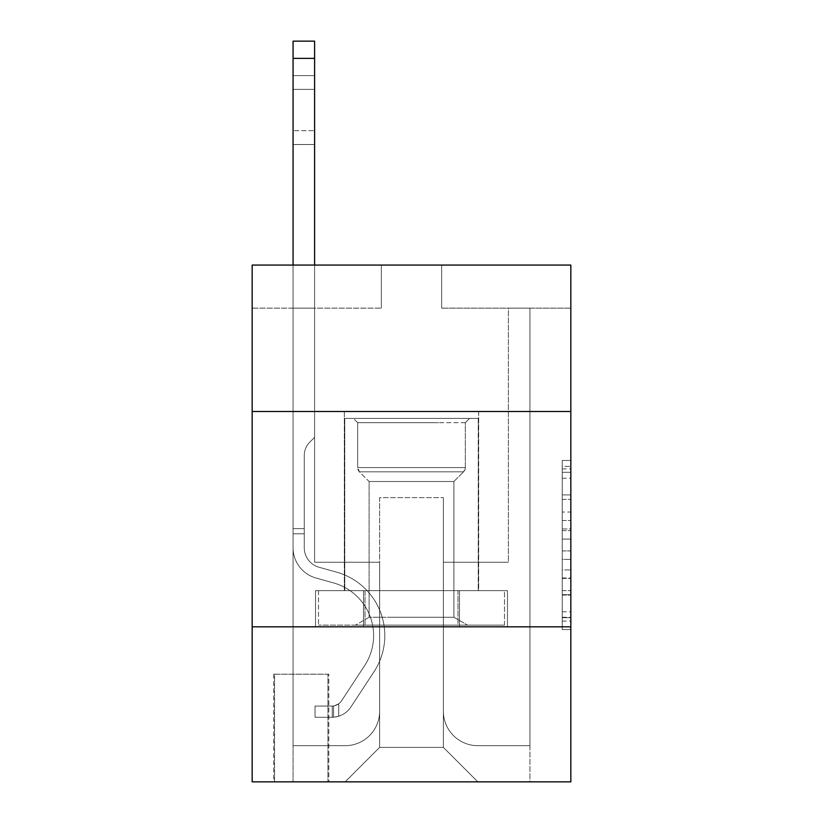 <?xml version="1.0" encoding="UTF-8"?>
<svg xmlns="http://www.w3.org/2000/svg" width="823" height="823" viewBox="0 0 823 823"><rect width="100%" height="100%" fill="white"/><g stroke="black" fill="none" stroke-linecap="round" stroke-linejoin="round"><path stroke-width="0.62" stroke-dasharray="4.12 3.09" d="M562.222 512.029L562.222 539.086L570.833 539.086L570.833 621.087L570.833 468.915L570.833 539.086L562.222 539.086L562.222 466.374L562.222 629.544L562.222 460.458L562.222 617.703L570.833 617.703L562.222 617.703L570.833 617.703L562.222 617.703L562.222 590.647L562.222 629.544L570.833 629.544L570.833 460.458L570.833 617.281L570.833 550.916L562.222 550.916L570.833 550.916L570.833 590.647L570.833 472.289L562.222 472.289L570.833 472.289L570.833 629.544L570.833 468.915L570.833 629.544L562.222 629.544L562.222 460.458L570.833 460.458L570.833 468.915L570.833 460.458L570.833 468.915L570.833 460.458L570.833 466.374L570.833 460.458L562.222 460.458L562.222 472.289L570.833 472.289L562.222 472.289L562.222 512.029L570.833 512.029M478.677 411.5L478.677 590.647L344.323 590.647L478.677 590.647L344.323 590.647L478.677 590.647L478.677 411.5L344.323 411.5L344.323 590.647L344.323 411.5L478.677 411.5M328.819 674.191L273.699 674.191L328.819 674.191L328.819 781.85L273.699 781.85L328.819 781.85M273.699 674.191L273.699 781.85M570.833 528.932L570.833 520.486L570.833 528.932L562.222 528.932L562.222 494.911L562.222 595.091L562.222 569.938L570.833 569.938L562.222 569.938L562.222 629.544L570.833 629.544L562.222 629.544L570.833 629.544L562.222 629.544L562.222 460.458L570.833 460.458L562.222 460.458L570.833 460.458L562.222 460.458L562.222 528.932L570.833 528.932M570.833 626.817L570.833 781.85L252.167 781.85L252.167 626.817L570.833 626.817L570.833 265.078L441.642 265.078L570.833 265.078L570.833 308.141L570.833 265.078L252.167 265.078L381.358 265.078L252.167 265.078L252.167 308.141L381.358 308.141L252.167 308.141L252.167 265.078L252.167 411.5L570.833 411.5L252.167 411.5L252.167 626.817L570.833 626.817L252.167 626.817M570.833 308.141L441.642 308.141L570.833 308.141M508.398 308.141L529.93 308.141L508.398 308.141L529.93 308.141L508.398 308.141L529.93 308.141L508.398 308.141L529.93 308.141L508.398 308.141L529.93 308.141L508.398 308.141L529.93 308.141L508.398 308.141L529.93 308.141L508.398 308.141L529.93 308.141L508.398 308.141L529.93 308.141L508.398 308.141L529.93 308.141L508.398 308.141L529.93 308.141L508.398 308.141L529.93 308.141L508.398 308.141L529.93 308.141L508.398 308.141L529.93 308.141L508.398 308.141L529.93 308.141L508.398 308.141L529.93 308.141L508.398 308.141L508.398 562.222L443.371 562.222L443.371 747.397L379.629 747.397L443.371 747.397L477.824 781.85L529.93 781.85L529.93 308.141L529.93 781.85L345.176 781.85L477.824 781.85L443.371 747.397L477.824 781.85L443.371 747.397L443.371 497.627L443.371 711.226A34.453 34.453 0 0 0 477.824 745.679L529.93 745.679L529.93 308.141L529.93 745.679L529.93 308.141L529.93 745.679L529.93 308.141L529.93 745.679L529.93 308.141L529.93 745.679L529.93 308.141L529.93 745.679L529.93 308.141L529.93 745.679L529.93 308.141L529.93 745.679L529.93 308.141L529.93 745.679L529.93 308.141L529.93 745.679L529.93 308.141L529.93 745.679L529.93 308.141L529.93 745.679L529.93 308.141L529.93 745.679L529.93 308.141L529.93 745.679L529.93 308.141L529.93 745.679L477.824 745.679A34.453 34.453 0 0 1 443.371 711.226A34.453 34.453 0 0 0 477.824 745.679A34.453 34.453 0 0 1 443.371 711.226A34.453 34.453 0 0 0 477.824 745.679A34.453 34.453 0 0 1 443.371 711.226A34.453 34.453 0 0 0 477.824 745.679A34.453 34.453 0 0 1 443.371 711.226A34.453 34.453 0 0 0 477.824 745.679A34.453 34.453 0 0 1 443.371 711.226A34.453 34.453 0 0 0 477.824 745.679A34.453 34.453 0 0 1 443.371 711.226A34.453 34.453 0 0 0 477.824 745.679A34.453 34.453 0 0 1 443.371 711.226A34.453 34.453 0 0 0 477.824 745.679A34.453 34.453 0 0 1 443.371 711.226A34.453 34.453 0 0 0 477.824 745.679A34.453 34.453 0 0 1 443.371 711.226A34.453 34.453 0 0 0 477.824 745.679A34.453 34.453 0 0 1 443.371 711.226A34.453 34.453 0 0 0 477.824 745.679A34.453 34.453 0 0 1 443.371 711.226A34.453 34.453 0 0 0 477.824 745.679A34.453 34.453 0 0 1 443.371 711.226A34.453 34.453 0 0 0 477.824 745.679A34.453 34.453 0 0 1 443.371 711.226A34.453 34.453 0 0 0 477.824 745.679A34.453 34.453 0 0 1 443.371 711.226A34.453 34.453 0 0 0 477.824 745.679A34.453 34.453 0 0 1 443.371 711.226L443.371 562.222L443.371 711.226L443.371 562.222L443.371 711.226L443.371 562.222L443.371 711.226L443.371 562.222L443.371 711.226L443.371 562.222L443.371 711.226L443.371 562.222L443.371 711.226L443.371 562.222L443.371 711.226L443.371 562.222L443.371 711.226L443.371 562.222L443.371 711.226L443.371 562.222L443.371 711.226L443.371 562.222L443.371 711.226L443.371 562.222L443.371 711.226L443.371 562.222L443.371 711.226L443.371 562.222L443.371 711.226L443.371 562.222L508.398 562.222L443.371 562.222L508.398 562.222L443.371 562.222L508.398 562.222L443.371 562.222L508.398 562.222L443.371 562.222L508.398 562.222L443.371 562.222L508.398 562.222L443.371 562.222L508.398 562.222L443.371 562.222L508.398 562.222L443.371 562.222L508.398 562.222L443.371 562.222L508.398 562.222L443.371 562.222L508.398 562.222L443.371 562.222L508.398 562.222L443.371 562.222L508.398 562.222L443.371 562.222L508.398 562.222L443.371 562.222L508.398 562.222L443.371 562.222L508.398 562.222L508.398 308.141M293.07 308.141L314.602 308.141L293.07 308.141L314.602 308.141L293.07 308.141L314.602 308.141L293.07 308.141L314.602 308.141L293.07 308.141L314.602 308.141L293.07 308.141L314.602 308.141L293.07 308.141L314.602 308.141L293.07 308.141L314.602 308.141L293.07 308.141L314.602 308.141L293.07 308.141L314.602 308.141L293.07 308.141L314.602 308.141L293.07 308.141L314.602 308.141L293.07 308.141L314.602 308.141L293.07 308.141L314.602 308.141L293.07 308.141L314.602 308.141L293.07 308.141L314.602 308.141L293.07 308.141L293.07 781.85L345.176 781.85L379.629 747.397L379.629 562.222L314.602 562.222L314.602 308.141L314.602 562.222L314.602 308.141L314.602 562.222L314.602 308.141L314.602 562.222L314.602 308.141L314.602 562.222L314.602 308.141L314.602 562.222L314.602 308.141L314.602 562.222L314.602 308.141L314.602 562.222L314.602 308.141L314.602 562.222L314.602 308.141L314.602 562.222L314.602 308.141L314.602 562.222L314.602 308.141L314.602 562.222L314.602 308.141L314.602 562.222L314.602 308.141L314.602 562.222L314.602 308.141L314.602 562.222L314.602 308.141L314.602 562.222L314.602 308.141L314.602 562.222L379.629 562.222L314.602 562.222L379.629 562.222L314.602 562.222L379.629 562.222L314.602 562.222L379.629 562.222L314.602 562.222L379.629 562.222L314.602 562.222L379.629 562.222L314.602 562.222L379.629 562.222L314.602 562.222L379.629 562.222L314.602 562.222L379.629 562.222L314.602 562.222L379.629 562.222L314.602 562.222L379.629 562.222L314.602 562.222L379.629 562.222L314.602 562.222L379.629 562.222L314.602 562.222L379.629 562.222L314.602 562.222L379.629 562.222L314.602 562.222L379.629 562.222L379.629 747.397L345.176 781.85L379.629 747.397L345.176 781.85L293.07 781.85L293.07 308.141L293.07 745.679L345.176 745.679A34.453 34.453 0 0 0 379.629 711.226L379.629 562.222L379.629 711.226A34.453 34.453 0 0 1 345.176 745.679A34.453 34.453 0 0 0 379.629 711.226A34.453 34.453 0 0 1 345.176 745.679A34.453 34.453 0 0 0 379.629 711.226A34.453 34.453 0 0 1 345.176 745.679A34.453 34.453 0 0 0 379.629 711.226A34.453 34.453 0 0 1 345.176 745.679A34.453 34.453 0 0 0 379.629 711.226A34.453 34.453 0 0 1 345.176 745.679A34.453 34.453 0 0 0 379.629 711.226A34.453 34.453 0 0 1 345.176 745.679A34.453 34.453 0 0 0 379.629 711.226A34.453 34.453 0 0 1 345.176 745.679A34.453 34.453 0 0 0 379.629 711.226A34.453 34.453 0 0 1 345.176 745.679A34.453 34.453 0 0 0 379.629 711.226A34.453 34.453 0 0 1 345.176 745.679A34.453 34.453 0 0 0 379.629 711.226A34.453 34.453 0 0 1 345.176 745.679A34.453 34.453 0 0 0 379.629 711.226A34.453 34.453 0 0 1 345.176 745.679A34.453 34.453 0 0 0 379.629 711.226A34.453 34.453 0 0 1 345.176 745.679A34.453 34.453 0 0 0 379.629 711.226A34.453 34.453 0 0 1 345.176 745.679A34.453 34.453 0 0 0 379.629 711.226A34.453 34.453 0 0 1 345.176 745.679A34.453 34.453 0 0 0 379.629 711.226A34.453 34.453 0 0 1 345.176 745.679L293.07 745.679L345.176 745.679L293.07 745.679L345.176 745.679L293.07 745.679L345.176 745.679L293.07 745.679L345.176 745.679L293.07 745.679L345.176 745.679L293.07 745.679L345.176 745.679L293.07 745.679L345.176 745.679L293.07 745.679L345.176 745.679L293.07 745.679L345.176 745.679L293.07 745.679L345.176 745.679L293.07 745.679L345.176 745.679L293.07 745.679L345.176 745.679L293.07 745.679L345.176 745.679L293.07 745.679L345.176 745.679L293.07 745.679L293.07 308.141M274.553 781.85L327.955 781.85L274.553 781.85L274.553 674.191L327.955 674.191L327.955 781.85L327.955 674.191L274.553 674.191L274.553 781.85M379.629 497.627L379.629 747.397L379.629 497.627L443.371 497.627L379.629 497.627M441.642 308.141L441.642 265.078L441.642 308.141M381.358 308.141L381.358 265.078L381.358 308.141M507.472 626.817L315.528 626.817L507.472 626.817L507.472 590.647L315.528 590.647L459.481 590.647L459.481 626.817L459.481 590.647L363.519 590.647L363.519 626.817L363.519 590.647L315.528 590.647L315.528 626.817L315.528 590.647L507.472 590.647L507.472 626.817M570.833 411.5L252.167 411.5M363.519 590.647L363.519 626.817L363.519 590.647M459.481 590.647L459.481 626.817L459.481 590.647M562.222 539.086L570.833 539.086L562.222 539.086M562.222 466.374L562.222 460.458L562.222 466.374L570.833 466.374L562.222 466.374M562.222 594.669L562.222 559.373L562.222 594.669L570.833 594.669L562.222 594.669M562.222 559.373L562.222 550.916L570.833 550.916L562.222 550.916L562.222 559.373L570.833 559.373L562.222 559.373M562.222 494.911L562.222 472.289L562.222 494.911L570.833 494.911L562.222 494.911M562.222 460.458L570.833 460.458L562.222 460.458L562.222 468.915L562.222 460.458L570.833 460.458M562.222 629.544L570.833 629.544L562.222 629.544L562.222 621.087L562.222 629.544M293.07 265.078L293.07 547.768A31.439 31.439 170.9 0 0 316.073 578.044A31.439 31.439 170.9 0 1 293.07 547.768A31.439 31.439 170.9 0 0 316.073 578.044A31.439 31.439 170.9 0 1 293.07 547.768A31.439 31.439 170.9 0 0 316.073 578.044A31.439 31.439 170.9 0 1 293.07 547.768A31.439 31.439 170.9 0 0 316.073 578.044A31.439 31.439 170.9 0 1 293.07 547.768A31.439 31.439 170.9 0 0 316.073 578.044A31.439 31.439 170.9 0 1 293.07 547.768A31.439 31.439 170.9 0 0 316.073 578.044A31.439 31.439 170.9 0 1 293.07 547.768A31.439 31.439 170.9 0 0 316.073 578.044A31.439 31.439 170.9 0 1 293.07 547.768A31.439 31.439 170.9 0 0 316.073 578.044A31.439 31.439 170.9 0 1 293.07 547.768A31.439 31.439 170.9 0 0 316.073 578.044A31.439 31.439 170.9 0 1 293.07 547.768A31.439 31.439 170.9 0 0 316.073 578.044A31.439 31.439 170.9 0 1 293.07 547.768A31.439 31.439 170.9 0 0 316.073 578.044A31.439 31.439 170.9 0 1 293.07 547.768A31.439 31.439 170.9 0 0 316.073 578.044A31.439 31.439 170.9 0 1 293.07 547.768A31.439 31.439 170.9 0 0 316.073 578.044A31.439 31.439 170.9 0 1 293.07 547.768A31.439 31.439 170.9 0 0 316.073 578.044A31.439 31.439 170.9 0 1 293.07 547.768A31.439 31.439 170.9 0 0 316.073 578.044A31.439 31.439 170.9 0 1 293.07 547.768A31.439 31.439 170.9 0 0 316.073 578.044A31.439 31.439 170.9 0 1 293.07 547.768A31.439 31.439 -9.1 0 0 316.073 578.044L333.593 582.931A54.688 54.688 -9.1 0 1 364.64 665.612A54.688 54.688 -9.1 0 0 333.593 582.931A54.688 54.688 -9.1 0 1 364.64 665.612A54.688 54.688 -9.1 0 0 333.593 582.931L316.073 578.044L333.593 582.931A54.688 54.688 -9.1 0 1 364.64 665.612A54.688 54.688 -9.1 0 0 333.593 582.931L316.073 578.044L333.593 582.931A54.688 54.688 -9.1 0 1 364.64 665.612A54.688 54.688 -9.1 0 0 333.593 582.931A54.688 54.688 -9.1 0 1 364.64 665.612A54.688 54.688 -9.1 0 0 333.593 582.931L316.073 578.044L333.593 582.931A54.688 54.688 -9.1 0 1 364.64 665.612A54.688 54.688 -9.1 0 0 333.593 582.931L316.073 578.044L333.593 582.931A54.688 54.688 -9.1 0 1 364.64 665.612A54.688 54.688 -9.1 0 0 333.593 582.931A54.688 54.688 -9.1 0 1 364.64 665.612A54.688 54.688 -9.1 0 0 333.593 582.931L316.073 578.044L333.593 582.931A54.688 54.688 -9.1 0 1 364.64 665.612A54.688 54.688 -9.1 0 0 333.593 582.931L316.073 578.044L333.593 582.931A54.688 54.688 -9.1 0 1 364.64 665.612A54.688 54.688 -9.1 0 0 333.593 582.931A54.688 54.688 -9.1 0 1 364.64 665.612A54.688 54.688 -9.1 0 0 333.593 582.931L316.073 578.044L333.593 582.931A54.688 54.688 -9.1 0 1 364.64 665.612A54.688 54.688 -9.1 0 0 333.593 582.931L316.073 578.044L333.593 582.931A54.688 54.688 -9.1 0 1 364.64 665.612A54.688 54.688 -9.1 0 0 333.593 582.931A54.688 54.688 -9.1 0 1 364.64 665.612A54.688 54.688 -9.1 0 0 333.593 582.931L316.073 578.044L333.593 582.931A54.688 54.688 -9.1 0 1 364.64 665.612A54.688 54.688 -9.1 0 0 333.593 582.931L316.073 578.044L333.593 582.931A54.688 54.688 -9.1 0 1 364.64 665.612A54.688 54.688 -9.1 0 0 333.593 582.931A54.688 54.688 170.9 0 1 364.64 665.612L341.555 700.805L364.64 665.612A54.688 54.688 -9.1 0 0 333.593 582.931A54.688 54.688 170.9 0 1 364.64 665.612L341.555 700.805L364.64 665.612A54.688 54.688 -9.1 0 0 333.593 582.931L316.073 578.044L333.593 582.931A54.688 54.688 170.9 0 1 364.64 665.612L341.555 700.805L364.64 665.612A54.688 54.688 -9.1 0 0 333.593 582.931A54.688 54.688 170.9 0 1 364.64 665.612L341.555 700.805L364.64 665.612A54.688 54.688 -9.1 0 0 333.593 582.931A54.688 54.688 170.9 0 1 364.64 665.612L341.555 700.805L364.64 665.612A54.688 54.688 -9.1 0 0 333.593 582.931A54.688 54.688 170.9 0 1 364.64 665.612L341.555 700.805L364.64 665.612A54.688 54.688 -9.1 0 0 333.593 582.931A54.688 54.688 170.9 0 1 364.64 665.612L341.555 700.805L364.64 665.612A54.688 54.688 -9.1 0 0 333.593 582.931A54.688 54.688 170.9 0 1 364.64 665.612L341.555 700.805L364.64 665.612A54.688 54.688 -9.1 0 0 333.593 582.931A54.688 54.688 170.9 0 1 364.64 665.612L341.555 700.805L364.64 665.612A54.688 54.688 -9.1 0 0 333.593 582.931A54.688 54.688 170.9 0 1 364.64 665.612L341.555 700.805L364.64 665.612A54.688 54.688 -9.1 0 0 333.593 582.931A54.688 54.688 170.9 0 1 364.64 665.612L341.555 700.805A11.625 11.625 170.9 0 1 338.726 703.799C332.194 706.792 332.194 706.792 338.726 703.799C332.194 706.792 332.194 706.792 338.726 703.799A11.625 11.625 -9.1 0 0 341.555 700.805L364.64 665.612L341.555 700.805A11.625 11.625 -9.1 0 1 332.266 706.052A11.625 11.625 -9.1 0 0 341.555 700.805A11.625 11.625 170.9 0 1 338.726 703.799C332.194 706.792 332.194 706.792 338.726 703.799C332.194 706.792 332.194 706.792 338.726 703.799A11.625 11.625 -9.1 0 0 341.555 700.805L364.64 665.612L341.555 700.805A11.625 11.625 -9.1 0 1 332.266 706.052A11.625 11.625 -9.1 0 0 341.555 700.805A11.625 11.625 170.9 0 1 338.726 703.799C332.194 706.792 332.194 706.792 338.726 703.799C332.194 706.792 332.194 706.792 338.726 703.799A11.625 11.625 -9.1 0 0 341.555 700.805L364.64 665.612A54.688 54.688 -9.1 0 0 333.593 582.931A54.688 54.688 170.9 0 1 364.64 665.612L341.555 700.805A11.625 11.625 -9.1 0 1 332.266 706.052A11.625 11.625 -9.1 0 0 341.555 700.805A11.625 11.625 170.9 0 1 338.726 703.799C332.194 706.792 332.194 706.792 338.726 703.799C332.194 706.792 332.194 706.792 338.726 703.799A11.625 11.625 -9.1 0 0 341.555 700.805L364.64 665.612L341.555 700.805A11.625 11.625 -9.1 0 1 332.266 706.052A11.625 11.625 -9.1 0 0 341.555 700.805A11.625 11.625 170.9 0 1 338.726 703.799C332.194 706.792 332.194 706.792 338.726 703.799C332.194 706.792 332.194 706.792 338.726 703.799A11.625 11.625 -9.1 0 0 341.555 700.805L364.64 665.612L341.555 700.805A11.625 11.625 -9.1 0 1 332.266 706.052A11.625 11.625 -9.1 0 0 341.555 700.805A11.625 11.625 170.9 0 1 338.726 703.799C332.194 706.792 332.194 706.792 338.726 703.799C332.194 706.792 332.194 706.792 338.726 703.799A11.625 11.625 -9.1 0 0 341.555 700.805L364.64 665.612A54.688 54.688 -9.1 0 0 333.593 582.931A54.688 54.688 170.9 0 1 364.64 665.612L341.555 700.805A11.625 11.625 -9.1 0 1 332.266 706.052A11.625 11.625 -9.1 0 0 341.555 700.805A11.625 11.625 170.9 0 1 338.726 703.799C332.194 706.792 332.194 706.792 338.726 703.799C332.194 706.792 332.194 706.792 338.726 703.799A11.625 11.625 -9.1 0 0 341.555 700.805L364.64 665.612L341.555 700.805A11.625 11.625 -9.1 0 1 332.266 706.052A11.625 11.625 -9.1 0 0 341.555 700.805A11.625 11.625 170.9 0 1 338.726 703.799C332.194 706.792 332.194 706.792 338.726 703.799C332.194 706.792 332.194 706.792 338.726 703.799A11.625 11.625 -9.1 0 0 341.555 700.805L364.64 665.612L341.555 700.805A11.625 11.625 -9.1 0 1 332.266 706.052A11.625 11.625 -9.1 0 0 341.555 700.805A11.625 11.625 170.9 0 1 338.726 703.799C332.194 706.792 332.194 706.792 338.726 703.799C332.194 706.792 332.194 706.792 338.726 703.799A11.625 11.625 -9.1 0 0 341.555 700.805L364.64 665.612A54.688 54.688 -9.1 0 0 333.593 582.931A54.688 54.688 170.9 0 1 364.64 665.612L341.555 700.805A11.625 11.625 -9.1 0 1 332.266 706.052A11.625 11.625 -9.1 0 0 341.555 700.805A11.625 11.625 170.9 0 1 338.726 703.799C332.194 706.792 332.194 706.792 338.726 703.799C332.194 706.792 332.194 706.792 338.726 703.799A11.625 11.625 -9.1 0 0 341.555 700.805L364.64 665.612L341.555 700.805A11.625 11.625 -9.1 0 1 332.266 706.052A11.625 11.625 -9.1 0 0 341.555 700.805A11.625 11.625 170.9 0 1 338.726 703.799C332.194 706.792 332.194 706.792 338.726 703.799C332.194 706.792 332.194 706.792 338.726 703.799A11.625 11.625 -9.1 0 0 341.555 700.805L364.64 665.612L341.555 700.805A11.625 11.625 -9.1 0 1 332.266 706.052A11.625 11.625 -9.1 0 0 341.555 700.805A11.625 11.625 170.9 0 1 338.726 703.799C332.194 706.792 332.194 706.792 338.726 703.799C332.194 706.792 332.194 706.792 338.726 703.799A11.625 11.625 -9.1 0 0 341.555 700.805L364.64 665.612A54.688 54.688 -9.1 0 0 333.593 582.931A54.688 54.688 170.9 0 1 364.64 665.612L341.555 700.805A11.625 11.625 -9.1 0 1 332.266 706.052A11.625 11.625 -9.1 0 0 341.555 700.805A11.625 11.625 170.9 0 1 338.726 703.799C332.194 706.792 332.194 706.792 338.726 703.799C332.194 706.792 332.194 706.792 338.726 703.799A11.625 11.625 -9.1 0 0 341.555 700.805L364.64 665.612L341.555 700.805A11.625 11.625 -9.1 0 1 332.266 706.052A11.625 11.625 -9.1 0 0 341.555 700.805A11.625 11.625 170.9 0 1 338.726 703.799C332.194 706.792 332.194 706.792 338.726 703.799C332.194 706.792 332.194 706.792 338.726 703.799A11.625 11.625 -9.1 0 0 341.555 700.805L364.64 665.612L341.555 700.805A11.625 11.625 -9.1 0 1 332.266 706.052A11.625 11.625 -9.1 0 0 341.555 700.805A11.625 11.625 170.9 0 1 338.726 703.799C332.194 706.792 332.194 706.792 338.726 703.799C332.194 706.792 332.194 706.792 338.726 703.799A11.625 11.625 -9.1 0 0 341.555 700.805L364.64 665.612L341.555 700.805A11.625 11.625 -9.1 0 1 332.266 706.052A11.625 11.625 -9.1 0 0 341.555 700.805A11.625 11.625 170.9 0 1 338.726 703.799A11.625 11.625 -9.1 0 0 341.555 700.805L364.64 665.612L341.555 700.805A11.625 11.625 -9.1 0 1 332.266 706.052L315.034 706.062L315.034 717.255L315.034 706.062L332.266 706.052L332.266 717.255L315.034 717.255L332.266 717.255L332.266 706.052L315.034 706.062L315.034 717.255L315.034 706.062L332.266 706.052L332.266 717.255L315.034 717.255L332.266 717.255L332.266 706.052L315.034 706.062L315.034 717.255L315.034 706.062L332.266 706.052L332.266 717.255L315.034 717.255L332.266 717.255L332.266 706.052L315.034 706.062L315.034 717.255L315.034 706.062L332.266 706.052L332.266 717.255L315.034 717.255L332.266 717.255L332.266 706.052L315.034 706.062L315.034 717.255L315.034 706.062L332.266 706.052L332.266 717.255L315.034 717.255L332.266 717.255L332.266 706.052L315.034 706.062L315.034 717.255L315.034 706.062L332.266 706.052L332.266 717.255L315.034 717.255L332.266 717.255L332.266 706.052L315.034 706.062L315.034 717.255L315.034 706.062L332.266 706.052L332.266 717.255L315.034 717.255L332.266 717.255L332.266 706.052L315.034 706.062L315.034 717.255L315.034 706.062L332.266 706.052L332.266 717.255L315.034 717.255L332.266 717.255L332.266 706.052L315.034 706.062L315.034 717.255L315.034 706.062L332.266 706.052L332.266 717.255L315.034 717.255L332.266 717.255L332.266 706.052L315.034 706.062L315.034 717.255L315.034 706.062L332.266 706.052L332.266 717.255L315.034 717.255L332.266 717.255L332.266 706.052L315.034 706.062L315.034 717.255L315.034 706.062L332.266 706.052L332.266 717.255L315.034 717.255L332.266 717.255L332.266 706.052L315.034 706.062L315.034 717.255L315.034 706.062L332.266 706.052L332.266 717.255L315.034 717.255L332.266 717.255L332.266 706.052L315.034 706.062L315.034 717.255L315.034 706.062L332.266 706.052L332.266 717.255L315.034 717.255L332.266 717.255L332.266 706.052L315.034 706.062L315.034 717.255L315.034 706.062L332.266 706.052L332.266 717.255L315.034 717.255L332.266 717.255L332.266 706.052L315.034 706.062L315.034 717.255L315.034 706.062L332.266 706.052L332.266 717.255L315.034 717.255L332.266 717.255L332.266 706.052L315.034 706.062L332.266 706.052L332.266 717.255L332.266 706.052A11.625 11.625 -9.1 0 0 341.555 700.805L364.64 665.612A54.688 54.688 -9.1 0 0 333.593 582.931L316.073 578.044A31.439 31.439 170.9 0 1 293.07 547.768L293.07 41.15L293.07 547.768A31.439 31.439 -9.1 0 0 316.073 578.044A31.439 31.439 170.9 0 1 293.07 547.768L293.07 58.371L293.07 547.768A31.439 31.439 -9.1 0 0 316.073 578.044A31.439 31.439 170.9 0 1 293.07 547.768L293.07 58.371L293.07 547.768A31.439 31.439 -9.1 0 0 316.073 578.044A31.439 31.439 170.9 0 1 293.07 547.768L293.07 58.371L293.07 547.768A31.439 31.439 -9.1 0 0 316.073 578.044L333.593 582.931L316.073 578.044A31.439 31.439 170.9 0 1 293.07 547.768L293.07 58.371L293.07 547.768A31.439 31.439 -9.1 0 0 316.073 578.044A31.439 31.439 170.9 0 1 293.07 547.768L293.07 58.371L293.07 547.768A31.439 31.439 -9.1 0 0 316.073 578.044A31.439 31.439 170.9 0 1 293.07 547.768L293.07 58.371L293.07 547.768A31.439 31.439 -9.1 0 0 316.073 578.044L333.593 582.931L316.073 578.044A31.439 31.439 170.9 0 1 293.07 547.768L293.07 58.371L293.07 547.768A31.439 31.439 -9.1 0 0 316.073 578.044A31.439 31.439 170.9 0 1 293.07 547.768L293.07 58.371L293.07 547.768A31.439 31.439 -9.1 0 0 316.073 578.044A31.439 31.439 170.9 0 1 293.07 547.768L293.07 58.371L293.07 547.768A31.439 31.439 -9.1 0 0 316.073 578.044L333.593 582.931A54.688 54.688 170.9 0 1 364.64 665.612A54.688 54.688 -9.1 0 0 333.593 582.931L316.073 578.044A31.439 31.439 170.9 0 1 293.07 547.768L293.07 58.371L293.07 547.768A31.439 31.439 -9.1 0 0 316.073 578.044A31.439 31.439 170.9 0 1 293.07 547.768L293.07 58.371L293.07 547.768A31.439 31.439 -9.1 0 0 316.073 578.044A31.439 31.439 170.9 0 1 293.07 547.768L293.07 58.371L293.07 547.768A31.439 31.439 -9.1 0 0 316.073 578.044L333.593 582.931L316.073 578.044A31.439 31.439 170.9 0 1 293.07 547.768L293.07 58.371L293.07 547.768A31.439 31.439 -9.1 0 0 316.073 578.044A31.439 31.439 170.9 0 1 293.07 547.768L293.07 58.371L293.07 547.768A31.439 31.439 -9.1 0 0 316.073 578.044A31.439 31.439 170.9 0 1 293.07 547.768L293.07 41.15L314.602 41.15L314.602 437.342L309.757 442.188A18.713 18.713 -9.1 0 0 304.273 455.428A18.713 18.713 170.9 0 1 309.757 442.188L314.602 437.342L314.602 41.15L293.07 41.15L314.602 41.15L314.602 437.342L309.757 442.188A18.713 18.713 -9.1 0 0 304.273 455.428A18.713 18.713 170.9 0 1 309.757 442.188L314.602 437.342L314.602 41.15L293.07 41.15L314.602 41.15L314.602 437.342L309.757 442.188A18.713 18.713 -9.1 0 0 304.273 455.428A18.713 18.713 170.9 0 1 309.757 442.188L314.602 437.342L314.602 41.15L293.07 41.15L314.602 41.15L314.602 437.342L309.757 442.188A18.713 18.713 -9.1 0 0 304.273 455.428A18.713 18.713 170.9 0 1 309.757 442.188L314.602 437.342L314.602 41.15L293.07 41.15L314.602 41.15L314.602 437.342L309.757 442.188A18.713 18.713 -9.1 0 0 304.273 455.428A18.713 18.713 170.9 0 1 309.757 442.188L314.602 437.342L314.602 41.15L293.07 41.15L314.602 41.15L314.602 437.342L309.757 442.188A18.713 18.713 -9.1 0 0 304.273 455.428A18.713 18.713 170.9 0 1 309.757 442.188L314.602 437.342L314.602 41.15L293.07 41.15L314.602 41.15L314.602 437.342L309.757 442.188A18.713 18.713 -9.1 0 0 304.273 455.428A18.713 18.713 170.9 0 1 309.757 442.188L314.602 437.342L314.602 41.15L293.07 41.15L314.602 41.15L314.602 437.342L309.757 442.188A18.713 18.713 -9.1 0 0 304.273 455.428A18.713 18.713 170.9 0 1 309.757 442.188L314.602 437.342L314.602 41.15L293.07 41.15L314.602 41.15L314.602 437.342L309.757 442.188A18.713 18.713 -9.1 0 0 304.273 455.428A18.713 18.713 170.9 0 1 309.757 442.188L314.602 437.342L314.602 41.15L293.07 41.15L314.602 41.15L314.602 437.342L309.757 442.188A18.713 18.713 -9.1 0 0 304.273 455.428A18.713 18.713 170.9 0 1 309.757 442.188L314.602 437.342L314.602 41.15L293.07 41.15L314.602 41.15L314.602 437.342L309.757 442.188A18.713 18.713 -9.1 0 0 304.273 455.428A18.713 18.713 170.9 0 1 309.757 442.188L314.602 437.342L314.602 41.15L293.07 41.15L314.602 41.15L314.602 437.342L309.757 442.188A18.713 18.713 -9.1 0 0 304.273 455.428A18.713 18.713 170.9 0 1 309.757 442.188L314.602 437.342L314.602 41.15L293.07 41.15L314.602 41.15L314.602 437.342L309.757 442.188A18.713 18.713 -9.1 0 0 304.273 455.428A18.713 18.713 170.9 0 1 309.757 442.188L314.602 437.342L314.602 41.15L293.07 41.15L314.602 41.15L314.602 437.342L309.757 442.188A18.713 18.713 -9.1 0 0 304.273 455.428A18.713 18.713 170.9 0 1 309.757 442.188L314.602 437.342L314.602 41.15L293.07 41.15L314.602 41.15L314.602 437.342L309.757 442.188A18.713 18.713 -9.1 0 0 304.273 455.428A18.713 18.713 170.9 0 1 309.757 442.188L314.602 437.342L314.602 41.15L293.07 41.15M304.273 528.633L293.07 528.633L304.273 528.633L304.273 547.768L304.273 455.428A18.713 18.713 170.9 0 1 309.757 442.188A18.713 18.713 -9.1 0 0 304.273 455.428L304.273 547.768L304.273 528.633L293.07 528.633L304.273 528.633L304.273 547.768A20.236 20.236 -9.1 0 0 319.077 567.263A20.236 20.236 170.9 0 1 304.273 547.768L304.273 455.428L304.273 547.768A20.236 20.236 -9.1 0 0 319.077 567.263A20.236 20.236 170.9 0 1 304.273 547.768L304.273 455.428L304.273 547.768L304.273 528.633L293.07 528.633L304.273 528.633L304.273 547.768A20.236 20.236 -9.1 0 0 319.077 567.263A20.236 20.236 170.9 0 1 304.273 547.768L304.273 455.428L304.273 547.768A20.236 20.236 -9.1 0 0 319.077 567.263L336.607 572.15L319.077 567.263A20.236 20.236 170.9 0 1 304.273 547.768L304.273 455.428L304.273 547.768L304.273 528.633L293.07 528.633L304.273 528.633L304.273 547.768A20.236 20.236 -9.1 0 0 319.077 567.263A20.236 20.236 170.9 0 1 304.273 547.768L304.273 455.428L304.273 547.768A20.236 20.236 -9.1 0 0 319.077 567.263A20.236 20.236 170.9 0 1 304.273 547.768L304.273 455.428L304.273 547.768L304.273 528.633L293.07 528.633L304.273 528.633L304.273 547.768A20.236 20.236 -9.1 0 0 319.077 567.263L336.607 572.15L319.077 567.263A20.236 20.236 170.9 0 1 304.273 547.768L304.273 455.428L304.273 547.768A20.236 20.236 -9.1 0 0 319.077 567.263A20.236 20.236 170.9 0 1 304.273 547.768L304.273 455.428L304.273 547.768L304.273 528.633L293.07 528.633L304.273 528.633L304.273 547.768A20.236 20.236 -9.1 0 0 319.077 567.263A20.236 20.236 170.9 0 1 304.273 547.768L304.273 455.428L304.273 547.768A20.236 20.236 -9.1 0 0 319.077 567.263L336.607 572.15L319.077 567.263A20.236 20.236 170.9 0 1 304.273 547.768L304.273 455.428L304.273 547.768L304.273 528.633L293.07 528.633L304.273 528.633L304.273 547.768A20.236 20.236 -9.1 0 0 319.077 567.263A20.236 20.236 170.9 0 1 304.273 547.768L304.273 455.428L304.273 547.768A20.236 20.236 -9.1 0 0 319.077 567.263A20.236 20.236 170.9 0 1 304.273 547.768L304.273 455.428L304.273 547.768L304.273 528.633L293.07 528.633L304.273 528.633L304.273 547.768A20.236 20.236 -9.1 0 0 319.077 567.263L336.607 572.15A65.891 65.891 170.9 0 1 374.002 671.763A65.891 65.891 -9.1 0 0 336.607 572.15L319.077 567.263A20.236 20.236 170.9 0 1 304.273 547.768L304.273 455.428L304.273 547.768A20.236 20.236 -9.1 0 0 319.077 567.263A20.236 20.236 170.9 0 1 304.273 547.768L304.273 528.633M332.266 717.255A22.828 22.828 -9.1 0 0 350.917 706.947L374.002 671.763A65.891 65.891 -9.1 0 0 336.607 572.15L319.077 567.263A20.236 20.236 170.9 0 1 304.273 547.768A20.236 20.236 -9.1 0 0 319.077 567.263L336.607 572.15L319.077 567.263A20.236 20.236 170.9 0 1 304.273 547.768L304.273 455.428L304.273 547.768A20.236 20.236 -9.1 0 0 319.077 567.263A20.236 20.236 170.9 0 1 304.273 547.768A20.236 20.236 170.9 0 0 319.077 567.263L336.607 572.15A65.891 65.891 170.9 0 1 374.002 671.763A65.891 65.891 -9.1 0 0 336.607 572.15L319.077 567.263A20.236 20.236 170.9 0 1 304.273 547.768A20.236 20.236 170.9 0 0 319.077 567.263A20.236 20.236 170.9 0 1 304.273 547.768A20.236 20.236 170.9 0 0 319.077 567.263L336.607 572.15L319.077 567.263A20.236 20.236 170.9 0 1 304.273 547.768A20.236 20.236 170.9 0 0 319.077 567.263L336.607 572.15L319.077 567.263A20.236 20.236 170.9 0 1 304.273 547.768A20.236 20.236 170.9 0 0 319.077 567.263A20.236 20.236 170.9 0 1 304.273 547.768A20.236 20.236 170.9 0 0 319.077 567.263L336.607 572.15A65.891 65.891 170.9 0 1 374.002 671.763L350.917 706.947L374.002 671.763A65.891 65.891 -9.1 0 0 336.607 572.15L319.077 567.263A20.236 20.236 170.9 0 1 304.273 547.768A20.236 20.236 170.9 0 0 319.077 567.263L336.607 572.15L319.077 567.263A20.236 20.236 170.9 0 1 304.273 547.768A20.236 20.236 170.9 0 0 319.077 567.263A20.236 20.236 170.9 0 1 304.273 547.768A20.236 20.236 170.9 0 0 319.077 567.263L336.607 572.15L319.077 567.263A20.236 20.236 170.9 0 1 304.273 547.768A20.236 20.236 170.9 0 0 319.077 567.263L336.607 572.15A65.891 65.891 170.9 0 1 374.002 671.763A65.891 65.891 -9.1 0 0 336.607 572.15L319.077 567.263A20.236 20.236 170.9 0 1 304.273 547.768A20.236 20.236 170.9 0 0 319.077 567.263A20.236 20.236 170.9 0 1 304.273 547.768A20.236 20.236 170.9 0 0 319.077 567.263L336.607 572.15L319.077 567.263A20.236 20.236 170.9 0 1 304.273 547.768A20.236 20.236 170.9 0 0 319.077 567.263L336.607 572.15L319.077 567.263A20.236 20.236 170.9 0 1 304.273 547.768A20.236 20.236 170.9 0 0 319.077 567.263A20.236 20.236 170.9 0 1 304.273 547.768A20.236 20.236 170.9 0 0 319.077 567.263L336.607 572.15A65.891 65.891 170.9 0 1 374.002 671.763A65.891 65.891 -9.1 0 0 336.607 572.15L319.077 567.263A20.236 20.236 170.9 0 1 304.273 547.768A20.236 20.236 170.9 0 0 319.077 567.263L336.607 572.15A65.891 65.891 170.9 0 1 374.002 671.763L350.917 706.947L374.002 671.763A65.891 65.891 -9.1 0 0 336.607 572.15L319.077 567.263L336.607 572.15A65.891 65.891 170.9 0 1 374.002 671.763A65.891 65.891 -9.1 0 0 336.607 572.15L319.077 567.263L336.607 572.15A65.891 65.891 170.9 0 1 374.002 671.763A65.891 65.891 -9.1 0 0 336.607 572.15L319.077 567.263L336.607 572.15A65.891 65.891 170.9 0 1 374.002 671.763L350.917 706.947A22.828 22.828 170.9 0 1 338.726 716.185A22.828 22.828 -9.1 0 0 350.917 706.947L374.002 671.763A65.891 65.891 -9.1 0 0 336.607 572.15L319.077 567.263L336.607 572.15A65.891 65.891 170.9 0 1 374.002 671.763A65.891 65.891 -9.1 0 0 336.607 572.15L319.077 567.263L336.607 572.15A65.891 65.891 170.9 0 1 374.002 671.763A65.891 65.891 -9.1 0 0 336.607 572.15L319.077 567.263L336.607 572.15A65.891 65.891 170.9 0 1 374.002 671.763L350.917 706.947L374.002 671.763A65.891 65.891 -9.1 0 0 336.607 572.15L319.077 567.263L336.607 572.15A65.891 65.891 170.9 0 1 374.002 671.763A65.891 65.891 -9.1 0 0 336.607 572.15L319.077 567.263L336.607 572.15A65.891 65.891 170.9 0 1 374.002 671.763A65.891 65.891 -9.1 0 0 336.607 572.15L319.077 567.263L336.607 572.15A65.891 65.891 170.9 0 1 374.002 671.763L350.917 706.947L374.002 671.763A65.891 65.891 -9.1 0 0 336.607 572.15L319.077 567.263L336.607 572.15A65.891 65.891 170.9 0 1 374.002 671.763A65.891 65.891 -9.1 0 0 336.607 572.15A65.891 65.891 -9.1 0 1 374.002 671.763L350.917 706.947A22.828 22.828 170.9 0 1 338.726 716.185C332.091 717.605 332.091 717.605 338.726 716.185C332.091 717.605 332.091 717.605 338.726 716.185A22.828 22.828 -9.1 0 0 350.917 706.947L374.002 671.763A65.891 65.891 -9.1 0 0 336.607 572.15A65.891 65.891 -9.1 0 1 374.002 671.763A65.891 65.891 -9.1 0 0 336.607 572.15A65.891 65.891 -9.1 0 1 374.002 671.763L350.917 706.947L374.002 671.763A65.891 65.891 -9.1 0 0 336.607 572.15A65.891 65.891 -9.1 0 1 374.002 671.763L350.917 706.947L374.002 671.763A65.891 65.891 -9.1 0 0 336.607 572.15A65.891 65.891 -9.1 0 1 374.002 671.763A65.891 65.891 -9.1 0 0 336.607 572.15A65.891 65.891 -9.1 0 1 374.002 671.763L350.917 706.947A22.828 22.828 170.9 0 1 338.726 716.185C332.091 717.605 332.091 717.605 338.726 716.185C332.091 717.605 332.091 717.605 338.726 716.185A22.828 22.828 -9.1 0 0 350.917 706.947L374.002 671.763A65.891 65.891 -9.1 0 0 336.607 572.15A65.891 65.891 -9.1 0 1 374.002 671.763L350.917 706.947L374.002 671.763A65.891 65.891 -9.1 0 0 336.607 572.15A65.891 65.891 -9.1 0 1 374.002 671.763A65.891 65.891 -9.1 0 0 336.607 572.15A65.891 65.891 -9.1 0 1 374.002 671.763L350.917 706.947L374.002 671.763A65.891 65.891 -9.1 0 0 336.607 572.15A65.891 65.891 -9.1 0 1 374.002 671.763L350.917 706.947A22.828 22.828 170.9 0 1 338.726 716.185C332.091 717.605 332.091 717.605 338.726 716.185C332.091 717.605 332.091 717.605 338.726 716.185A22.828 22.828 -9.1 0 0 350.917 706.947L374.002 671.763A65.891 65.891 -9.1 0 0 336.607 572.15A65.891 65.891 -9.1 0 1 374.002 671.763A65.891 65.891 -9.1 0 0 336.607 572.15A65.891 65.891 -9.1 0 1 374.002 671.763L350.917 706.947L374.002 671.763A65.891 65.891 -9.1 0 0 336.607 572.15A65.891 65.891 -9.1 0 1 374.002 671.763L350.917 706.947L374.002 671.763A65.891 65.891 -9.1 0 0 336.607 572.15A65.891 65.891 -9.1 0 1 374.002 671.763A65.891 65.891 -9.1 0 0 336.607 572.15A65.891 65.891 -9.1 0 1 374.002 671.763L350.917 706.947A22.828 22.828 170.9 0 1 338.726 716.185C332.091 717.605 332.091 717.605 338.726 716.185C332.091 717.605 332.091 717.605 338.726 716.185A22.828 22.828 -9.1 0 0 350.917 706.947L374.002 671.763A65.891 65.891 -9.1 0 0 336.607 572.15A65.891 65.891 -9.1 0 1 374.002 671.763L350.917 706.947A22.828 22.828 170.9 0 1 338.726 716.185C332.091 717.605 332.091 717.605 338.726 716.185C332.091 717.605 332.091 717.605 338.726 716.185A22.828 22.828 -9.1 0 0 350.917 706.947L374.002 671.763L350.917 706.947A22.828 22.828 170.9 0 1 338.726 716.185C332.091 717.605 332.091 717.605 338.726 716.185C332.091 717.605 332.091 717.605 338.726 716.185A22.828 22.828 -9.1 0 0 350.917 706.947L374.002 671.763L350.917 706.947A22.828 22.828 170.9 0 1 338.726 716.185C332.091 717.605 332.091 717.605 338.726 716.185C332.091 717.605 332.091 717.605 338.726 716.185A22.828 22.828 -9.1 0 0 350.917 706.947L374.002 671.763L350.917 706.947A22.828 22.828 170.9 0 1 338.726 716.185C332.091 717.605 332.091 717.605 338.726 716.185C332.091 717.605 332.091 717.605 338.726 716.185A22.828 22.828 -9.1 0 0 350.917 706.947L374.002 671.763L350.917 706.947A22.828 22.828 170.9 0 1 338.726 716.185C332.091 717.605 332.091 717.605 338.726 716.185C332.091 717.605 332.091 717.605 338.726 716.185A22.828 22.828 -9.1 0 0 350.917 706.947L374.002 671.763L350.917 706.947A22.828 22.828 170.9 0 1 338.726 716.185C332.091 717.605 332.091 717.605 338.726 716.185C332.091 717.605 332.091 717.605 338.726 716.185A22.828 22.828 -9.1 0 0 350.917 706.947L374.002 671.763L350.917 706.947A22.828 22.828 170.9 0 1 338.726 716.185C332.091 717.605 332.091 717.605 338.726 716.185C332.091 717.605 332.091 717.605 338.726 716.185A22.828 22.828 -9.1 0 0 350.917 706.947L374.002 671.763L350.917 706.947A22.828 22.828 170.9 0 1 338.726 716.185C332.091 717.605 332.091 717.605 338.726 716.185C332.091 717.605 332.091 717.605 338.726 716.185A22.828 22.828 -9.1 0 0 350.917 706.947L374.002 671.763L350.917 706.947A22.828 22.828 170.9 0 1 338.726 716.185C332.091 717.605 332.091 717.605 338.726 716.185C332.091 717.605 332.091 717.605 338.726 716.185A22.828 22.828 -9.1 0 0 350.917 706.947L374.002 671.763L350.917 706.947A22.828 22.828 170.9 0 1 338.726 716.185C332.091 717.605 332.091 717.605 338.726 716.185C332.091 717.605 332.091 717.605 338.726 716.185A22.828 22.828 -9.1 0 0 350.917 706.947L374.002 671.763L350.917 706.947A22.828 22.828 170.9 0 1 338.726 716.185C332.091 717.605 332.091 717.605 338.726 716.185C332.091 717.605 332.091 717.605 338.726 716.185A22.828 22.828 -9.1 0 0 350.917 706.947A22.828 22.828 -9.1 0 1 332.266 717.255A22.828 22.828 -9.1 0 0 350.917 706.947A22.828 22.828 -9.1 0 1 332.266 717.255A22.828 22.828 -9.1 0 0 350.917 706.947A22.828 22.828 -9.1 0 1 332.266 717.255A22.828 22.828 -9.1 0 0 350.917 706.947A22.828 22.828 -9.1 0 1 332.266 717.255A22.828 22.828 -9.1 0 0 350.917 706.947A22.828 22.828 -9.1 0 1 332.266 717.255A22.828 22.828 -9.1 0 0 350.917 706.947A22.828 22.828 -9.1 0 1 332.266 717.255A22.828 22.828 -9.1 0 0 350.917 706.947A22.828 22.828 -9.1 0 1 332.266 717.255A22.828 22.828 -9.1 0 0 350.917 706.947A22.828 22.828 -9.1 0 1 332.266 717.255A22.828 22.828 -9.1 0 0 350.917 706.947A22.828 22.828 -9.1 0 1 332.266 717.255A22.828 22.828 -9.1 0 0 350.917 706.947A22.828 22.828 -9.1 0 1 332.266 717.255A22.828 22.828 -9.1 0 0 350.917 706.947A22.828 22.828 -9.1 0 1 332.266 717.255A22.828 22.828 -9.1 0 0 350.917 706.947A22.828 22.828 -9.1 0 1 332.266 717.255A22.828 22.828 -9.1 0 0 350.917 706.947A22.828 22.828 -9.1 0 1 332.266 717.255A22.828 22.828 -9.1 0 0 350.917 706.947A22.828 22.828 -9.1 0 1 332.266 717.255A22.828 22.828 -9.1 0 0 350.917 706.947A22.828 22.828 -9.1 0 1 332.266 717.255A22.828 22.828 -9.1 0 0 350.917 706.947A22.828 22.828 -9.1 0 1 332.266 717.255L315.034 717.255L332.266 717.255M293.07 89.378L293.07 144.509L293.07 75.603L293.07 144.509L293.07 75.603L293.07 144.509L293.07 75.603L293.07 144.509L293.07 75.603L293.07 144.509L293.07 75.603L293.07 144.509L293.07 75.603L293.07 144.509L293.07 75.603L293.07 144.509L293.07 75.603L293.07 144.509L293.07 75.603L293.07 144.509L293.07 75.603L293.07 144.509L293.07 75.603L293.07 144.509L293.07 75.603L293.07 144.509L293.07 75.603L293.07 144.509L293.07 75.603L293.07 144.509L293.07 75.603L293.07 144.509L293.07 89.378L314.602 89.378L314.602 130.723L314.602 75.603L314.602 144.509L314.602 75.603L314.602 144.509L314.602 75.603L314.602 144.509L314.602 75.603L314.602 144.509L314.602 75.603L314.602 144.509L314.602 75.603L314.602 144.509L314.602 75.603L314.602 144.509L314.602 75.603L314.602 144.509L314.602 75.603L314.602 144.509L314.602 75.603L314.602 144.509L314.602 75.603L314.602 144.509L314.602 75.603L314.602 144.509L314.602 75.603L314.602 144.509L314.602 75.603L314.602 144.509L314.602 75.603L314.602 144.509L314.602 75.603L314.602 89.378L293.07 89.378M382.428 418.393L469.635 418.393L382.428 418.393M438.412 422.693L357.666 422.693L438.412 422.693M383.508 625.099L467.485 625.099L383.508 625.099M390.308 617.25L453.885 617.25L390.308 617.25M390.308 481.506L453.885 481.506L390.308 481.506M378.127 418.393L478.245 418.393L378.127 418.393M378.127 590.647L478.245 590.647L378.127 590.647M504.489 590.647L318.511 590.647L504.489 590.647L504.489 625.099L318.511 625.099L504.489 625.099L457.989 625.099L504.489 625.099L504.489 590.647L457.989 590.647L457.989 625.099L318.511 625.099L457.989 625.099L457.989 590.647L504.489 590.647M365.011 590.647L365.011 625.099L365.011 590.647L318.511 590.647L318.511 625.099L318.511 590.647L457.989 590.647L365.011 590.647L365.011 625.099L365.011 590.647M465.334 422.693L469.635 418.393L353.365 418.393L469.635 418.393L465.334 422.693L357.666 422.693L353.365 418.393L357.666 422.693L465.334 422.693L465.334 467.567L357.666 467.567L357.666 422.693L357.666 467.567L465.334 467.567L357.666 467.567L465.334 467.567L465.334 422.693M369.116 617.25L355.515 625.099L467.485 625.099L355.515 625.099L369.116 617.25L453.885 617.25L467.485 625.099L453.885 617.25L369.116 617.25L369.116 481.506L359.435 471.836A6.028 6.028 0 0 1 357.666 467.567L359.435 471.836L463.565 471.836A6.028 6.028 0 0 0 465.334 467.567L463.565 471.836L359.435 471.836L463.565 471.836L359.435 471.836L369.116 481.506L453.885 481.506L453.885 617.25L453.885 481.506L369.116 481.506L369.116 617.25M453.885 481.506L463.565 471.836L453.885 481.506M478.245 418.393L344.755 418.393L344.755 590.647L478.245 590.647L344.755 590.647L344.755 418.393L478.245 418.393L478.245 590.647L478.245 418.393M457.989 590.647L457.989 625.099L457.989 590.647M314.602 41.15L314.602 437.342L309.757 442.188L314.602 437.342L314.602 265.078M338.726 716.185C332.091 717.605 332.091 717.605 338.726 716.185C332.091 717.605 332.091 717.605 338.726 716.185L338.726 703.799C332.194 706.792 332.194 706.792 338.726 703.799C332.194 706.792 332.194 706.792 338.726 703.799L338.726 716.185M314.602 130.723L314.602 144.509L314.602 130.723L293.07 130.723L314.602 130.723M315.034 717.255L315.034 706.062L315.034 717.255M562.222 590.647L570.833 590.647L562.222 590.647M562.222 577.972L570.833 577.972M562.222 499.345L570.833 499.345L562.222 499.345M562.222 468.915L570.833 468.915M562.222 621.087L570.833 621.087M562.222 611.787L570.833 611.787M562.222 478.214L570.833 478.214M562.222 530.629L570.833 530.629L562.222 530.629M562.222 578.394L570.833 578.394L562.222 578.394M562.222 595.091L570.833 595.091L562.222 595.091M562.222 520.486L570.833 520.486L562.222 520.486M304.273 533.798L293.07 533.798L304.273 533.798M314.602 58.371L293.07 58.371M562.222 617.281L570.833 617.281M562.222 617.703L570.833 617.703M562.222 472.289L570.833 472.289M293.07 75.603L314.602 75.603L293.07 75.603M293.07 144.509L314.602 144.509L293.07 144.509M333.552 705.928L333.552 717.193L333.552 705.928"/><path stroke-width="1.23" d="M570.833 411.5L570.833 265.078L252.167 265.078L252.167 411.5L570.833 411.5L570.833 781.85L252.167 781.85L252.167 411.5M570.833 626.817L252.167 626.817M314.602 265.078L314.602 58.371L293.07 58.371L293.07 41.15L314.602 41.15L314.602 58.371M293.07 265.078L293.07 58.371M314.602 41.15L293.07 41.15"/></g></svg>
